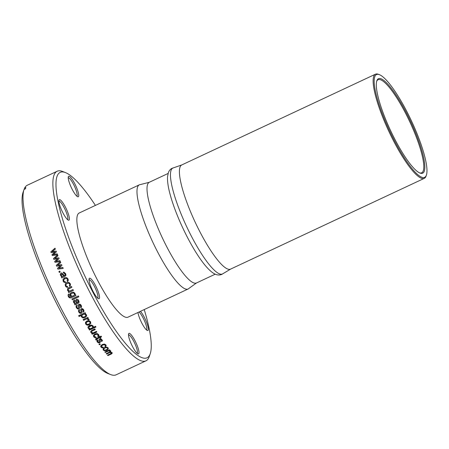 <?xml version="1.0" encoding="UTF-8"?>
<svg xmlns="http://www.w3.org/2000/svg" width="449" height="449" viewBox="0 0 449 449"><rect width="100%" height="100%" fill="white"/><g stroke="black" fill="none" stroke-linecap="round" stroke-linejoin="round"><path stroke-width="0.67" d="M169.469 191.88A55.597 11.747 64.9 0 0 169.761 193.059A55.597 11.747 64.9 0 0 201.287 260.347A55.597 11.747 64.9 0 0 202.033 261.363M140.335 184.578A57.517 12.157 64.9 0 0 139.336 184.825A57.517 12.157 64.9 0 0 137.663 186.818A57.517 12.157 64.9 0 0 155.169 247.124A57.517 12.157 64.9 0 0 188.142 288.993A57.517 12.157 64.9 0 0 188.973 288.381L196.466 282.977A55.597 11.747 -115.1 0 1 164.592 242.499A55.597 11.747 -115.1 0 1 147.67 184.208A55.597 11.747 -115.1 0 1 149.287 182.283L140.335 184.578M426.427 175.02L426.095 176.002A57.517 12.157 -115.1 0 1 425.966 176.356A57.517 12.157 -115.1 0 1 424.294 178.348A57.517 12.157 -115.1 0 1 393.835 141.441A57.517 12.157 -115.1 0 1 373.815 76.178A57.517 12.157 -115.1 0 1 375.487 74.186A57.517 12.157 -115.1 0 1 378.445 74.304L379.411 74.674A56.748 11.994 -115.1 0 1 406.547 110.976A56.748 11.994 -115.1 0 1 426.427 175.02A56.748 11.994 -115.1 0 1 394.592 140.924A56.748 11.994 -115.1 0 1 379.411 74.674M376.66 81.37A51.382 10.86 -115.1 0 1 378.092 79.742A51.382 10.86 -115.1 0 1 405.301 112.71A51.382 10.86 -115.1 0 1 423.188 171.013A51.382 10.86 -115.1 0 1 421.69 172.792A51.382 10.86 -115.1 0 1 419.518 172.848M406.064 112.188A52.146 11.017 -115.1 0 1 420.011 173.067A52.146 11.017 -115.1 0 1 395.081 139.706A52.146 11.017 -115.1 0 1 376.812 80.854A52.146 11.017 -115.1 0 1 406.064 112.188M139.336 184.825L79.215 212.994A57.517 12.157 64.9 0 0 77.542 214.987A57.517 12.157 64.9 0 0 95.042 275.293A57.517 12.157 64.9 0 0 128.016 317.162L188.142 288.993M68.349 176.67A11.309 2.391 64.9 0 0 68.321 176.743A11.309 2.391 64.9 0 0 71.312 187.536A11.309 2.391 64.9 0 0 77.694 196.741A11.309 2.391 64.9 0 0 78.603 196.376A11.309 2.391 64.9 0 0 74.669 183.54A11.309 2.391 64.9 0 0 68.349 176.67M68.214 177.77A10.159 2.15 -115.1 0 1 74.046 185.347A10.159 2.15 -115.1 0 1 77.065 195.848A10.159 2.15 -115.1 0 1 76.83 196.168M89.149 278.616A11.309 2.391 64.9 0 0 89.127 278.689A11.309 2.391 64.9 0 0 92.112 289.482A11.309 2.391 64.9 0 0 98.494 298.686A11.309 2.391 64.9 0 0 99.409 298.321A11.309 2.391 64.9 0 0 95.469 285.485A11.309 2.391 64.9 0 0 89.149 278.616M89.014 279.716A10.159 2.15 -115.1 0 1 94.851 287.293A10.159 2.15 -115.1 0 1 97.865 297.794A10.159 2.15 -115.1 0 1 97.635 298.108M137.927 312.515A11.309 2.391 64.9 0 0 141.935 323.297A11.309 2.391 64.9 0 0 147.306 330.464A11.309 2.391 64.9 0 0 148.215 330.094A11.309 2.391 64.9 0 0 146.222 321.428A11.309 2.391 64.9 0 0 140.453 311.337M139.005 312.016A10.159 2.15 -115.1 0 1 144.527 320.945A10.159 2.15 -115.1 0 1 146.677 329.572A10.159 2.15 -115.1 0 1 146.441 329.886M128.622 333.781A11.309 2.391 64.9 0 0 128.599 333.854A11.309 2.391 64.9 0 0 131.585 344.647A11.309 2.391 64.9 0 0 137.972 353.857A11.309 2.391 64.9 0 0 138.881 353.486A11.309 2.391 64.9 0 0 134.941 340.651A11.309 2.391 64.9 0 0 128.622 333.781M128.493 334.887A10.159 2.15 -115.1 0 1 134.324 342.458A10.159 2.15 -115.1 0 1 137.338 352.959A10.159 2.15 -115.1 0 1 137.108 353.279M59.015 200.063A11.309 2.391 64.9 0 0 58.987 200.131A11.309 2.391 64.9 0 0 61.979 210.923A11.309 2.391 64.9 0 0 68.36 220.133A11.309 2.391 64.9 0 0 69.269 219.763A11.309 2.391 64.9 0 0 65.33 206.927A11.309 2.391 64.9 0 0 59.015 200.063M58.881 201.163A10.159 2.15 -115.1 0 1 64.712 208.734A10.159 2.15 -115.1 0 1 67.732 219.235A10.159 2.15 -115.1 0 1 67.496 219.555M144.224 309.569A102.378 21.636 -115.1 0 1 150.258 353.61A102.378 21.636 -115.1 0 1 150.028 354.239A102.378 21.636 -115.1 0 1 92.831 292.091A102.378 21.636 -115.1 0 1 57.203 175.918A102.378 21.636 -115.1 0 1 65.442 172.579A102.378 21.636 -115.1 0 1 95.418 205.401M65.442 172.579L62.546 171.456A104.679 22.119 64.9 0 0 57.169 171.243A104.679 22.119 64.9 0 0 54.121 174.869A104.679 22.119 64.9 0 0 85.978 284.621A104.679 22.119 64.9 0 0 145.992 360.822A104.679 22.119 64.9 0 0 149.034 357.196A104.679 22.119 64.9 0 0 149.27 356.551L150.258 353.61M24.016 189.517L23.022 192.475A102.378 21.636 64.9 0 0 50.108 290.2A102.378 21.636 64.9 0 0 107.85 373.478L110.74 374.601A104.679 22.119 64.9 0 1 51.691 289.431A104.679 22.119 64.9 0 1 24.016 189.517L25.374 188.883A104.679 22.119 -115.1 0 1 25.615 188.226A104.679 22.119 -115.1 0 1 25.879 187.62L24.521 188.254A104.679 22.119 64.9 0 1 27.299 185.235L57.169 171.243M110.74 374.601A104.679 22.119 64.9 0 0 116.123 374.814L145.992 360.822M110.712 351.006L110.493 352.162L112.026 352.577C112.407 353.172 112.054 353.705 110.976 354.177L107.906 355.614A104.679 22.119 -115.1 0 1 107.513 355.159L110.549 353.739L111.279 352.83L109.96 352.51L106.604 354.081A104.679 22.119 -115.1 0 1 106.205 353.604L109.242 352.184L109.988 351.702L109.966 351.253L108.641 350.905L105.279 352.482A104.679 22.119 -115.1 0 1 104.875 351.977L109.567 349.782A104.679 22.119 64.9 0 0 109.971 350.282L109.376 350.562L110.892 351.337M111.296 353.256L111.195 352.532L109.882 352.218L106.525 353.79A104.297 22.04 -115.1 0 1 106.323 353.554M109.988 351.702L109.887 350.966L108.563 350.618L105.206 352.196A104.297 22.04 -115.1 0 1 104.987 351.926M112.026 352.577L112.194 352.875M106.705 347.071L108.136 347.795L108.282 349.098L106.767 350.315L104.662 350.792L103.231 350.091L103.085 348.766L104.595 347.532L106.705 347.071M102.007 347.812L100.699 346.572L100.806 345.747L102.316 344.484L104.426 344.046L105.88 344.838L106.132 345.876L105.319 346.802A104.679 22.119 -115.1 0 1 104.886 346.235L105.369 345.724L105.229 345.141L104.286 344.697L102.748 345.073L101.592 345.96L101.626 346.83L103.006 347.116A104.679 22.119 64.9 0 0 103.433 347.689L102.007 347.812L100.974 347.133M106.138 345.371L106.132 345.876L105.251 346.533A104.297 22.04 -115.1 0 1 104.987 346.179M105.369 345.724L105.167 344.871L104.224 344.434L102.692 344.81L101.53 345.696L101.564 346.561M101.423 346.263L101.626 346.83M100.307 344.372L99.397 344.798A104.679 22.119 -115.1 0 1 98.937 344.159L99.841 343.732A104.679 22.119 64.9 0 0 100.307 344.372M99.521 341.717L99.128 339.64L99.835 338.928L101.047 338.832L102.467 340.404L101.743 341.582A104.679 22.119 -115.1 0 1 101.317 340.982L101.468 339.944L100.34 339.517L100.054 339.859L100.447 341.942L99.717 342.682L98.393 342.811L97.265 342.009L96.883 341.184L97.73 339.803A104.679 22.119 64.9 0 0 98.163 340.432L97.91 341.695L98.533 342.172L99.212 342.121L99.448 341.257M97.629 340.948L97.91 341.695M99.47 341.464L99.162 340.235M101.418 339.697L101.67 340.37L100.902 339.259L100.295 339.27L100.071 340.045L100.009 339.612M100.279 340.797L100.413 341.313M96.131 340.196L95.558 339.107L95.878 338.658L99.291 337.003A104.679 22.119 -115.1 0 1 98.988 336.559L99.644 336.25A104.679 22.119 64.9 0 0 99.942 336.694L101.109 336.149A104.679 22.119 64.9 0 0 101.547 336.784L100.38 337.334A104.679 22.119 64.9 0 0 100.772 337.906L100.116 338.215A104.679 22.119 -115.1 0 1 99.723 337.642L96.468 339.287L96.765 339.899L96.131 340.196L95.558 339.107M97.018 338.905L96.428 339.046L96.513 339.601M94.767 337.631L93.398 336.043L93.504 335.235L94.997 333.904L97.124 333.534L98.612 334.511L98.898 335.7L98.095 336.699A104.679 22.119 -115.1 0 1 97.641 336.026L98.118 335.482L97.961 334.814L96.995 334.258L95.452 334.595L94.301 335.521L94.357 336.503L95.76 336.913A104.679 22.119 64.9 0 0 96.209 337.581L94.767 337.631L93.706 336.806M98.87 334.993L98.898 335.7L98.056 336.464A104.297 22.04 -115.1 0 1 97.73 335.975M98.118 335.482L97.927 334.584L96.967 334.028L95.424 334.365L94.268 335.296L94.324 336.273M94.161 335.869L94.357 336.503M92.314 333.281L90.866 332.462L90.597 331.766L91.753 330.324L94.823 328.887A104.679 22.119 64.9 0 0 95.267 329.588L92.236 331.008L91.517 331.564L91.624 332.238L93.05 332.939L96.412 331.368A104.679 22.119 64.9 0 0 96.849 332.047L92.163 334.241A104.679 22.119 -115.1 0 1 91.719 333.562L92.292 333.068L90.866 332.462M95.16 329.414L91.495 331.351L91.624 332.238M89.604 329.089L88.217 328.253L87.942 327.467L88.111 326.709L89.604 325.446L91.725 325.087L93.151 325.996L93.37 327.321L95.519 326.316A104.679 22.119 64.9 0 0 95.963 327.024L89.486 330.06A104.679 22.119 -115.1 0 1 89.042 329.347L89.587 328.887L88.217 328.253M93.426 326.788L93.353 327.119M89.07 320.637L90.569 321.77L90.788 323.493L89.3 324.868L87.168 325.188L85.669 324.071L85.45 322.331L86.943 320.945L89.07 320.637M89.205 319.553L88.374 319.946L86.904 318.773L83.587 320.322A104.679 22.119 -115.1 0 1 83.138 319.559L87.83 317.359A104.679 22.119 64.9 0 0 88.279 318.128L87.622 318.436L89.205 319.553M85.018 313.705L86.404 314.654L86.679 315.675L85.024 317.578L82.897 317.909L81.465 316.899L81.252 315.473L79.086 316.483A104.679 22.119 -115.1 0 1 78.642 315.698L85.136 312.656A104.679 22.119 64.9 0 0 85.579 313.441L85.018 313.705L85.518 313.329M81.196 315.815L81.263 315.321L79.103 316.332A104.297 22.04 -115.1 0 1 78.721 315.658M79.967 313.301L78.816 312.178L78.412 310.585L79.254 309.529A104.679 22.119 64.9 0 0 79.698 310.338L79.215 310.933L79.462 311.864L80.096 312.521L80.781 312.532L81.084 312.066L80.657 309.473L81.359 308.676L82.577 308.688L83.637 309.731L84.053 311.213L83.329 312.15A104.679 22.119 -115.1 0 1 82.885 311.359L83.233 310.882L83.014 310.091L81.875 309.445L81.595 309.838L82.027 312.448L81.303 313.29L79.967 313.301L78.502 311.264M80.781 312.532L81.106 311.926L80.68 309.339M78.373 308.154L78.704 307.559L78.261 305.045L78.962 304.242L80.175 304.259L81.23 305.331L81.623 306.936L80.915 307.789A104.679 22.119 -115.1 0 1 80.478 306.976L80.612 305.69L79.473 305.028L79.192 305.421L79.613 308.081L78.889 308.929L77.559 308.929L76.409 307.784L76.044 306.033L76.858 305.096A104.679 22.119 64.9 0 0 77.295 305.921L76.824 306.448L77.054 307.47L77.688 308.143L78.373 308.154L78.676 307.683L78.289 304.899M80.478 306.976L80.848 306.42M80.085 305.084L79.507 304.91L79.192 305.421M75.028 303.81L73.614 302.345L73.355 301.122L74.091 300.213C75.584 300.016 76.627 300.707 77.217 302.278A104.679 22.119 64.9 0 0 77.43 302.682L78.356 301.818L78.104 300.976L76.706 300.196A104.679 22.119 -115.1 0 1 76.274 299.36C77.436 299.096 78.272 299.55 78.777 300.712L79.153 302.284L78.014 303.44L74.983 304.86A104.679 22.119 -115.1 0 1 74.545 304.035L75.028 303.81L73.574 302.452L73.428 300.881M78.132 302.284L78.143 300.869L76.745 300.095A104.297 22.04 -115.1 0 1 76.352 299.331M78.828 296.789L72.351 299.825A104.679 22.119 -115.1 0 1 71.919 298.978L78.395 295.942A104.679 22.119 64.9 0 0 78.828 296.789M69.213 294.808L68.972 296.228L69.758 296.997L71.408 296.621L70.05 295.571L69.977 293.809L71.481 292.467L73.591 292.192L74.983 293.326L75.179 294.853L75.539 294.684A104.679 22.119 64.9 0 0 75.965 295.532L71.638 297.558C70.218 298.248 69.112 297.906 68.327 296.542L67.995 294.931L68.77 293.927A104.679 22.119 64.9 0 0 69.213 294.808L68.933 294.993M70.05 295.571L70.207 293.427M68.871 291.446L67.462 290.335L67.771 288.264L71.464 286.44A104.679 22.119 64.9 0 0 71.885 287.309L68.849 288.729L68.125 289.324L68.214 290.138L69.606 291.104L72.968 289.526A104.679 22.119 64.9 0 0 73.389 290.385L68.697 292.58A104.679 22.119 -115.1 0 1 68.276 291.727L68.933 291.379L67.462 290.335M68.428 288.971L68.125 289.324M69.275 285.469L69.758 284.834L69.623 283.987L68.691 283.196L67.159 283.437L65.997 284.458L66.02 285.676L66.598 286.316L67.389 286.35A104.679 22.119 64.9 0 0 67.816 287.242L66.39 287.136L65.369 285.985L65.223 284.015L66.738 282.544L68.843 282.32L70.274 283.684L70.521 285.199L69.702 286.361A104.679 22.119 -115.1 0 1 69.275 285.469L69.477 285.334M69.876 286.232L69.769 286.31A104.297 22.04 -115.1 0 1 69.342 285.424L69.825 284.789L69.69 283.948L68.764 283.156L67.232 283.403M64.162 282.421L63.152 281.259L63.028 279.284L65.346 277.533L66.648 277.589L68.057 278.964L68.293 280.485L67.468 281.646A104.679 22.119 -115.1 0 1 67.047 280.748L67.535 280.12L67.412 279.267L66.491 278.464L64.959 278.711L63.792 279.727L63.809 280.951L64.375 281.596L65.167 281.63A104.679 22.119 64.9 0 0 65.582 282.528L64.162 282.421L63.23 281.231L63.028 279.284M61.367 277.055L61.844 276.831L60.486 275.389L60.329 274.008L61.092 273.076L61.771 272.919L64.061 275.276A104.679 22.119 64.9 0 0 64.252 275.703L65.195 274.816L64.982 273.935L63.651 273.104A104.679 22.119 -115.1 0 1 63.264 272.234L63.904 272.105L65.655 273.677L65.958 275.321L64.791 276.505L61.76 277.925A104.679 22.119 -115.1 0 1 61.367 277.055L61.928 276.82L60.486 275.389M64.084 273.026L63.651 273.104M60.222 272.032L59.319 272.453A104.679 22.119 -115.1 0 1 58.903 271.505L59.807 271.084A104.679 22.119 64.9 0 0 60.222 272.032M63.202 268.418L57.876 269.136A104.679 22.119 -115.1 0 1 57.517 268.3L60.514 265.623L56.619 266.178A104.679 22.119 -115.1 0 1 56.271 265.348L60.34 261.677A104.679 22.119 64.9 0 0 60.744 262.643L57.545 265.213L61.586 264.646A104.679 22.119 64.9 0 0 61.923 265.438L58.825 268.221L62.787 267.452A104.679 22.119 64.9 0 0 63.202 268.418M60.301 261.582L55.008 262.311A104.679 22.119 -115.1 0 1 54.666 261.481L57.68 258.809L53.813 259.376A104.679 22.119 -115.1 0 1 53.482 258.551L57.584 254.892A104.679 22.119 64.9 0 0 57.966 255.851L54.75 258.416L58.768 257.838A104.679 22.119 64.9 0 0 59.088 258.624L55.962 261.402L59.908 260.622A104.679 22.119 64.9 0 0 60.301 261.582M57.551 254.802L52.286 255.543A104.679 22.119 -115.1 0 1 51.966 254.729L55.008 252.069L51.164 252.652A104.679 22.119 -115.1 0 1 50.849 251.838L54.991 248.202A104.679 22.119 64.9 0 0 55.35 249.139L52.106 251.698L56.103 251.098A104.679 22.119 64.9 0 0 56.4 251.878L53.251 254.639L57.175 253.853A104.679 22.119 64.9 0 0 57.551 254.802M24.111 189.472L24.521 188.254M107.906 355.614L107.822 355.316L111.997 353.099M110.976 354.177L110.886 353.879M110.493 352.162L110.634 350.72M109.376 350.562L109.781 350.052M105.279 352.482L105.206 352.196M108.641 350.905L108.563 350.618M109.91 351.41L109.887 350.966M106.604 354.081L106.525 353.79M109.96 352.51L109.882 352.218M111.212 352.959L111.195 352.532M106.767 350.315L108.282 349.098M103.231 350.091L104.662 350.792M106.694 350.029L104.589 350.512M103.371 347.414L101.94 347.543M105.302 345.455L105.167 344.871M99.397 344.798L99.341 344.54A104.297 22.04 -115.1 0 1 99.033 344.114M100.149 344.159L99.341 344.54M97.265 342.009L98.393 342.811M99.717 342.682L98.342 342.559M100.447 341.942L99.667 342.43M101.743 341.582L101.693 341.33A104.297 22.04 -115.1 0 1 101.407 340.926M102.439 340.275L101.693 341.33M96.597 339.713L96.092 339.955M96.428 339.046L96.468 339.36M99.723 337.642L96.978 338.669M100.116 338.215L100.076 337.974A104.297 22.04 -115.1 0 1 99.684 337.401M100.638 337.71L100.076 337.974M100.38 337.334L101.412 336.587M99.291 337.003L99.246 336.767A104.297 22.04 -115.1 0 1 99.077 336.514M96.17 337.345L94.733 337.401M98.078 335.246L97.927 334.584M92.163 334.241L92.135 334.022A104.297 22.04 64.9 0 1 91.809 333.523M96.731 331.867L92.135 334.022M91.495 331.351L91.596 332.024M87.942 327.366L88.2 328.051M89.486 330.06L89.469 329.852A104.297 22.04 64.9 0 1 89.127 329.308M95.862 326.855L89.469 329.852M89.3 324.868L90.788 323.493M85.669 324.071L87.168 325.188M89.289 324.678L87.157 325.003M88.374 319.946L89.149 319.407M88.156 319.458L88.374 319.772M87.622 318.436L88.2 317.999M83.587 320.322L83.593 320.154A104.297 22.04 -115.1 0 1 83.222 319.52M86.904 318.773L83.593 320.154M88.156 319.284L86.904 318.605M86.517 316.287L86.674 315.664M81.465 316.899L81.213 315.95M82.897 317.909L81.477 316.741M85.024 317.578L82.908 317.752M86.522 316.124L85.029 317.415M81.303 313.29L79.984 313.155M81.595 309.838L81.875 309.445M82.487 309.496L81.898 309.31M83.014 310.091L82.509 309.361M83.233 310.882L83.037 309.95M83.329 312.15L83.346 312.004A104.297 22.04 -115.1 0 1 82.953 311.309M84.058 311.135L83.346 312.004M80.798 312.386L81.106 311.926M76.409 307.784L76.072 306.734M77.559 308.929L76.437 307.66M78.889 308.929L77.582 308.8M79.22 305.309L79.507 304.91L79.22 305.303M80.612 305.69L80.113 304.966M80.5 306.852L80.64 305.567M80.915 307.789L80.943 307.66A104.297 22.04 -115.1 0 1 80.545 306.931M78.395 308.025L78.704 307.559M74.983 304.86L75.017 304.748A104.297 22.04 -115.1 0 1 74.618 304.001M78.014 303.44L75.017 304.748M78.171 302.177L78.395 301.706M72.351 299.825L72.396 299.73A104.297 22.04 64.9 0 1 71.992 298.944M78.8 296.727L72.396 299.73M68.327 296.542L67.995 294.931M75.943 295.481L71.688 297.474C70.269 298.164 69.163 297.827 68.377 296.458M71.408 296.621L70.106 295.493M67.799 288.241L67.524 290.273M68.697 292.58L68.759 292.512A104.297 22.04 64.9 0 1 68.349 291.693M73.372 290.351L68.759 292.512M71.874 287.287L68.192 289.268M65.369 285.985L65.223 284.015M66.39 287.136L65.436 285.94M67.883 287.192L66.458 287.085M65.296 283.976L66.25 282.825M65.661 282.494L64.241 282.387M66.491 278.464L65.548 278.492M67.412 279.267L66.57 278.442M67.535 280.12L67.485 279.239M67.047 280.748L67.608 280.086M67.535 281.602A104.297 22.04 -115.1 0 1 67.126 280.72M64.549 277.813L63.107 279.267M61.833 277.892A104.297 22.04 -115.1 0 1 61.451 277.044M63.264 272.234L63.354 272.234A104.297 22.04 -115.1 0 0 63.73 273.082M64.982 273.935L63.741 273.104M65.195 274.816L65.071 273.929M64.959 275.304L65.279 274.81M64.252 275.703L65.043 275.293M61.092 273.076L60.329 274.008M60.576 275.383L60.419 274.008M59.391 272.42A104.297 22.04 -115.1 0 1 58.999 271.516L58.903 271.505M58.999 271.516L59.829 271.123M57.517 268.3L57.618 268.322A104.297 22.04 64.9 0 0 57.96 269.125M58.825 268.221L62.882 267.469M57.545 265.213L61.687 264.669M56.271 265.348L60.447 261.711M56.703 266.167A104.297 22.04 -115.1 0 1 56.372 265.381M60.514 265.623L57.618 268.322M54.666 261.481L54.772 261.526A104.297 22.04 64.9 0 0 55.092 262.295M55.962 261.402L60.014 260.661M54.75 258.416L58.875 257.889M53.482 258.551L57.702 254.959M53.897 259.365A104.297 22.04 -115.1 0 1 53.594 258.613M57.68 258.809L54.772 261.526M51.966 254.729L52.084 254.796A104.297 22.04 64.9 0 0 52.37 255.532M53.251 254.639L57.292 253.921M52.106 251.698L56.22 251.176M50.849 251.838L55.12 248.286M51.248 252.635A104.297 22.04 -115.1 0 1 50.973 251.923M55.008 252.069L52.084 254.796M103.814 349.507L103.792 348.682L104.954 347.812L106.486 347.419L107.552 348.087L107.507 348.924L106.346 349.782L104.813 350.186L103.887 349.788L103.68 349.238M88.896 327.809L88.896 326.878L90.047 326.002L91.596 325.632L92.516 326.148L92.617 327.675L90.389 328.719L88.908 328.006L88.908 327.074L91.596 325.632M86.247 322.505L86.141 323.19L86.247 322.505L87.398 321.54L88.947 321.243L89.918 321.894L89.98 322.966M82.015 314.968L81.886 315.641L82.015 314.968L84.244 313.924L85.725 314.732L85.725 315.726M74.214 301.475L74.624 300.953L76.555 302.295A104.297 22.04 64.9 0 0 76.852 302.862L75.78 303.457L74.955 303.092L74.175 301.576L74.624 300.953M70.813 294.196L71.975 293.27L73.513 292.95L74.411 293.607L74.427 295.206L72.199 296.25L70.74 295.335L70.891 294.084M61.625 273.957L63.455 275.383A104.297 22.04 64.9 0 0 63.719 275.978L62.596 276.477L61.81 276.079L61.109 274.491L62.001 273.868M107.418 347.823L106.486 347.419M104.954 347.812L106.553 347.694M103.792 348.682L105.021 348.087M103.887 349.788L103.859 348.957M88.896 326.878L88.908 328.006M92.516 326.148L92.735 326.962M91.607 325.828L92.528 326.35M89.985 323.151L88.835 324.111L87.291 324.414L86.32 323.763L86.253 322.685L87.403 321.72L88.947 321.422L89.923 322.073L89.985 323.151L90.092 322.449M85.714 315.883L84.564 316.781L83.014 317.129L82.094 316.545L82.004 315.119L84.232 314.076L85.714 314.889L85.714 315.883L85.866 315.277M74.175 301.576L74.585 301.055L76.515 302.401A104.679 22.119 64.9 0 0 76.813 302.968M71.975 293.27L73.513 292.95M70.762 294.269L71.919 293.343M74.411 293.607L74.427 295.206M73.462 293.029L74.36 293.685M63.719 275.978L62.596 276.477M61.535 273.957L63.365 275.394A104.679 22.119 64.9 0 0 63.635 275.989M375.487 74.186L181.766 164.946A57.517 12.157 64.9 0 0 180.094 166.938A57.517 12.157 64.9 0 0 197.599 227.245A57.517 12.157 64.9 0 0 230.573 269.114L221.795 274.39C218.865 275.596 215.767 274.99 212.506 272.577C209.066 270.051 205.322 265.976 201.287 260.347M181.766 164.946L173.381 167.87A58.488 12.359 64.9 0 0 171.159 170.076A58.488 12.359 64.9 0 0 189.529 232.548A58.488 12.359 64.9 0 0 222.957 273.688M173.381 167.87L172.096 168.313C170.569 168.964 169.346 170.328 168.431 172.405L167.544 176.637C167.286 180.891 168.027 186.369 169.761 193.059M168.066 173.482L149.287 182.283M230.573 269.114L424.294 178.348M215.245 274.176L196.466 282.977M110.056 351.432L109.977 351.14M111.369 352.993L111.285 352.695"/></g></svg>
